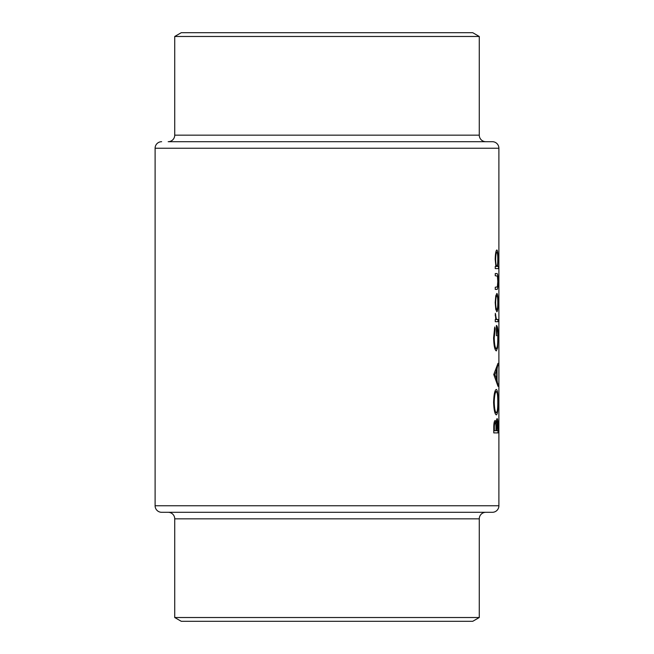 <?xml version="1.0" encoding="UTF-8"?>
<svg xmlns="http://www.w3.org/2000/svg" width="654" height="654" viewBox="0 0 654 654"><rect width="100%" height="100%" fill="white"/><g stroke="black" fill="none" stroke-linecap="round" stroke-linejoin="round"><path stroke-width="0.98" d="M174.724 135.157A6.54 6.54 0 0 1 168.184 141.697L485.816 141.697A6.54 6.54 0 0 1 479.276 135.157L479.276 36.477L174.724 36.477L174.724 135.157L479.276 135.157M188.458 141.697L492.356 141.697A6.54 6.54 0 0 1 498.896 148.237L498.896 505.763A6.54 6.54 0 0 1 492.356 512.303L161.644 512.303A6.54 6.54 0 0 1 155.104 505.763L498.896 505.763M161.644 141.697A6.54 6.54 0 0 0 155.104 148.237L155.104 505.763M174.724 36.477L181.264 32.7L472.736 32.7L479.276 36.477M479.276 518.843A6.54 6.54 0 0 1 485.816 512.303L168.184 512.303A6.54 6.54 0 0 1 174.724 518.843L174.724 617.523L479.276 617.523L479.276 518.843L174.724 518.843M479.276 617.523L472.736 621.3L181.264 621.3L174.724 617.523M495.201 302.598L495.789 309.342L496.876 311.77C497.653 311.279 498.046 308.222 498.037 302.598C498.046 296.998 497.653 293.94 496.876 293.442L495.789 295.87L495.201 302.598L495.642 302.606C495.765 298.322 496.173 295.992 496.876 295.616C497.49 295.992 497.792 298.322 497.808 302.606L498.037 302.598M495.266 268.598L498.544 268.598L498.544 266.423L497.645 266.423L498.037 259.205C498.037 253.556 497.645 250.474 496.86 249.959C495.92 250.507 495.364 253.613 495.201 259.27L495.912 266.423L495.266 266.423L495.266 268.598L498.544 268.598M495.266 321.703L498.005 321.703L498.005 319.536L496.345 319.144L495.323 313.323L495.789 319.536L495.266 319.536L495.266 321.703L498.005 321.703M493.77 374.505L498.005 386.31L497.032 380.252L497.032 369.273L498.005 363.322L493.77 374.505M493.77 432.891L498.005 432.891L498.005 426.343C498.029 421.74 497.751 419.165 497.163 418.609C496.697 418.732 496.37 420.285 496.165 423.269L495.152 420.473C494.203 421.053 493.737 423.62 493.77 428.166L493.77 432.891L498.005 432.891M493.606 402.3C493.925 410.074 494.841 414.268 496.353 414.881C497.531 414.186 498.103 409.935 498.07 402.112C498.103 394.313 497.522 390.078 496.329 389.416C494.8 390.054 493.893 394.354 493.606 402.3M494.743 326.984L493.606 337.873C493.876 345.843 494.784 350.192 496.329 350.904L497.555 347.928L498.07 337.431C498.119 329.755 497.555 325.757 496.386 325.43L496.386 335.682L496.795 327.605C497.498 328.848 497.833 332.06 497.808 337.243C497.841 343.996 497.342 347.822 496.312 348.729C495.119 348.002 494.416 344.413 494.22 337.946L495.135 328.848L494.743 326.984M495.266 289.403L496.811 289.403C497.629 289.787 498.037 287.139 498.037 281.473C498.046 275.874 497.645 273.241 496.836 273.568L495.266 273.568L495.266 275.743L497.4 276.102L497.808 281.449L497.375 286.885L495.266 287.229L495.266 289.403L496.811 289.403M161.644 512.303L188.458 512.303M465.542 512.303L492.356 512.303M492.356 141.697L465.542 141.697M495.593 423.269L496.165 423.269M494.367 430.716L494.367 427.773C494.326 424.863 494.587 423.154 495.16 422.647C495.814 423.416 496.092 425.623 496.002 429.261L496.002 430.716L493.77 430.716M493.77 427.773L494.367 427.773M494.105 422.647L495.16 422.647M496.443 430.716L497.163 420.784L497.735 430.716L496.002 430.716M495.855 424.748L496.492 424.748M496.402 420.784L497.163 420.784M494.22 402.194C494.424 395.752 495.127 392.212 496.329 391.591C497.326 392.179 497.817 395.711 497.808 402.194C497.817 408.554 497.334 412.061 496.353 412.707C495.152 412.143 494.44 408.636 494.22 402.194L493.615 402.194M494.906 391.591L496.329 391.591M494.923 412.707L496.353 412.707M497.408 365.684L498.005 365.684M496.198 369.273L497.032 369.273M496.214 380.252L497.032 380.252M497.424 383.931L498.005 383.931M494.874 374.685L496.648 370.417L496.648 379.075L494.874 374.685L493.77 374.685M495.732 370.417L496.648 370.417M495.757 379.075L496.648 379.075M494.375 328.848L495.135 328.848M493.615 337.946L494.22 337.946M494.923 348.729L496.312 348.729M496.386 327.605L496.795 327.605M496.386 335.682L496.795 335.682M496.934 347.928L497.555 347.928M495.217 314.517L495.699 314.517M495.201 315.629L495.642 315.629M495.675 319.144L496.345 319.144M495.789 319.536L497.293 319.536L495.789 319.536M495.201 259.286L495.642 259.286C495.748 254.97 496.157 252.583 496.868 252.133C497.473 252.583 497.792 254.954 497.808 259.254C497.8 263.627 497.49 266.023 496.876 266.423L497.645 266.423M495.855 252.133L496.868 252.133M495.912 266.423L496.876 266.423C496.157 266.055 495.748 263.685 495.642 259.286M495.266 273.568L496.836 273.568M495.838 295.616L496.876 295.616M497.808 302.606C497.8 306.881 497.49 309.211 496.876 309.595C496.173 309.219 495.757 306.898 495.642 302.606M495.846 309.595L496.876 309.595M498.896 148.237L155.104 148.237M496.002 429.277L496.443 429.277"/></g></svg>
